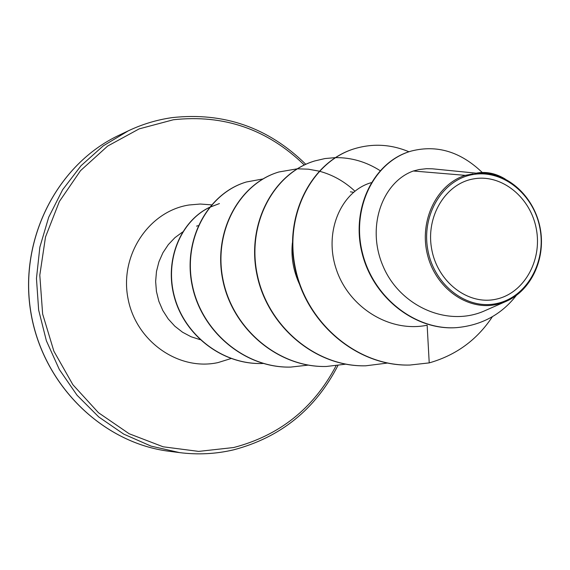 <?xml version="1.0" encoding="UTF-8"?>
<svg xmlns="http://www.w3.org/2000/svg" width="570" height="570" viewBox="0 0 570 570"><rect width="100%" height="100%" fill="white"/><g stroke="black" fill="none" stroke-linecap="round" stroke-linejoin="round"><path stroke-width="0.85" d="M495.815 299.25C467.984 305.385 437.482 282 431.697 249.154C425.491 216.386 445.704 183.326 473.862 178.838C501.935 173.864 530.827 197.605 536.377 229.283C542.334 260.889 523.737 293.593 495.815 299.25M496.598 303.554C466.787 310.173 434.041 285.135 427.828 249.888C421.173 214.726 442.89 179.293 473.072 174.527C503.168 169.24 534.062 194.691 540.011 228.599C546.381 262.414 526.516 297.447 496.598 303.554M485.711 173.337L476.812 173.294L486.402 173.408C512.914 176.194 535.95 200.797 540.567 230.28C545.326 259.806 530.884 290.308 506.623 301.138L496.299 304.501C467.35 310.914 435.352 288.042 427.372 254.291C419.028 220.561 436.77 184.302 465.277 175.353L473.214 173.871M476.192 173.173L432.388 168.805L426.453 168.699L419.1 169.547L413.35 171L465.277 175.353M292.403 242.799C290.907 256.792 293.272 270.615 299.507 284.266M371.17 182.685C341.715 191.057 323.511 230.914 336.136 268.833C348.37 306.845 389.132 333.015 427.144 325.228L429.224 362.891C456.05 355.245 477.118 339.834 492.423 316.656M413.35 171C382.805 181.794 365.897 226.418 383.026 266.076C399.57 305.812 447.407 327.935 485.262 310.536L506.623 301.138M411.341 151.05L411.141 151.107C373.457 161.481 350.564 208.748 362.171 253.5C373.371 298.445 415.786 330.579 456.086 327.665L456.306 327.65M482.249 172.482C460.646 151.748 437.076 144.581 411.54 150.993C373.849 161.374 350.949 208.656 362.556 253.436C373.77 298.402 416.2 330.557 456.527 327.636C481.386 325.385 501.301 314.676 516.263 295.524M505.276 179.087C496.114 173.529 486.858 171.477 477.51 172.931L474.66 173.508M476.812 173.294L477.51 172.931M409.645 365.057L409.452 365.057C357.212 366.36 306.745 323.56 295.253 269.225C283.304 214.933 311.918 161.324 354.512 148.713L354.683 148.656M365.605 365.805L365.434 365.812C315.673 367.044 267.793 326.639 257.091 275.303C245.962 224.003 273.514 173.18 314.483 161.025L314.64 160.975M326.154 366.482L325.997 366.482C278.495 367.657 232.945 329.396 222.941 280.739C212.524 232.125 239.079 183.811 278.531 172.09L278.673 172.04M290.593 367.087L290.458 367.094C245.022 368.206 201.588 331.875 192.197 285.634C182.414 239.436 208.022 193.394 246.055 182.079L246.183 182.037M261.986 363.51L261.858 363.517C222.101 364.593 184.872 335.281 174.491 297.647C163.854 259.984 180.818 221.082 209.311 207.444M209.625 207.288L219.429 203.568L209.561 207.366M429.224 362.891L409.837 365.049C357.575 366.353 307.088 323.532 295.588 269.175C283.632 214.854 312.253 161.217 354.861 148.606C373.094 143.248 391.127 144.303 408.947 151.77M387.308 363.076L365.776 365.805C316.001 367.037 268.099 326.617 257.391 275.253C246.254 223.932 273.814 173.088 314.797 160.932L324.957 158.56L335.303 157.626M335.488 157.626C351.334 157.47 366.197 161.802 380.083 170.63M345.605 364.18L326.304 366.482C278.787 367.65 233.223 329.375 223.212 280.697C212.788 232.061 239.35 183.725 278.815 171.998L297.184 168.827M297.348 168.82L308.285 169.176L319.1 171.142M319.3 171.2C332.552 174.734 344.415 181.388 354.896 191.164M308.135 365.128L290.736 367.087C245.285 368.199 201.837 331.854 192.439 285.599C182.649 239.379 208.271 193.316 246.311 182.001L262.863 178.973M263.133 363.482L262.115 363.51C222.414 364.586 185.229 335.374 174.769 297.811C164.06 260.219 180.861 221.31 209.247 207.523M119.116 135.204C57.791 163.896 18.974 238.467 30.723 311.32C42.159 384.216 102.201 443.054 169.411 451.305C102.158 443.054 42.08 384.223 30.645 311.32C18.896 238.46 57.762 163.911 119.116 135.204L128.414 130.779C142.422 124.16 156.978 119.786 172.069 117.641M336.043 365.819C313.735 408.241 279.635 435.473 233.736 447.514L198.652 451.397L163.17 446.802L129.155 433.742L98.468 412.716L72.874 384.714L53.886 351.198L42.636 313.992L39.8 275.189L45.507 236.978L59.373 201.509L80.505 170.679L107.623 146.084L139.151 128.884L173.344 119.764C223.853 114.207 267.501 129.283 304.287 164.994M233.294 449.901C215.724 453.998 197.84 454.903 179.621 452.623L151.022 446.103L123.754 434.119L98.781 416.983L77.028 395.202L59.337 369.503L46.377 340.782L38.653 310.052L36.459 278.452L39.864 247.123L48.714 217.198L62.629 189.746L81.047 165.706L103.255 145.849L128.414 130.779C142.45 124.153 157.028 119.764 172.154 117.612C223.839 111.984 268.385 127.545 305.791 164.295M231.007 358.544L218.082 362.57C178.688 371.319 135.589 341.238 127.908 298.003C119.622 254.876 149.119 211.099 189.048 204.986L200.255 204.032L211.47 204.851M200.077 339.649L191.021 336.728L182.521 332.21L174.84 326.211L168.2 318.915L162.821 310.522L158.859 301.302L156.444 291.512L155.638 281.466L156.479 271.455L158.93 261.794L162.913 252.767L168.307 244.637L174.94 237.654L182.599 232.011M169.411 451.305L179.621 452.623C197.868 454.91 215.795 454.005 233.394 449.894C280.54 437.468 315.381 409.36 337.903 365.577M198.203 225.691L196.55 226.119M353.521 192.282L350.393 191.826M411.141 151.107L411.54 150.993M456.086 327.665L456.527 327.636M409.837 365.049L409.452 365.057"/></g></svg>
